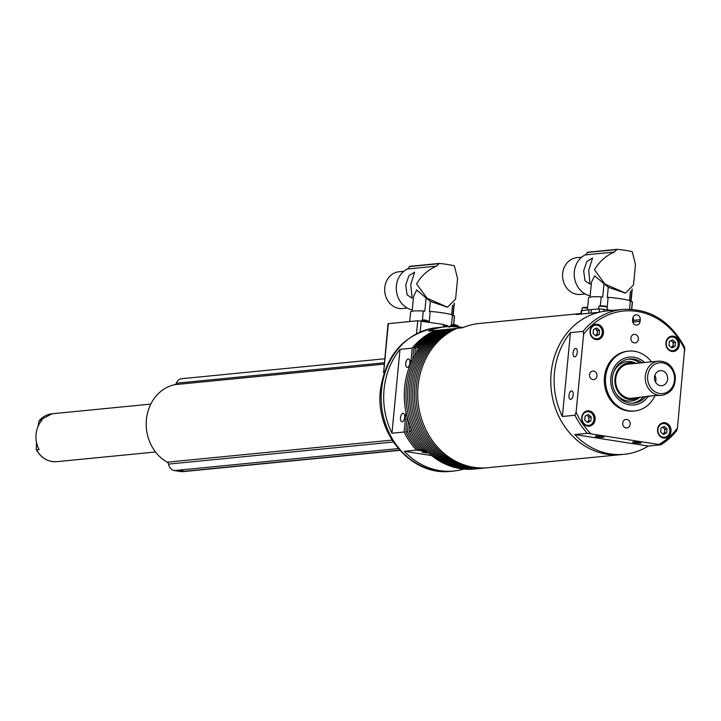 <?xml version="1.0" encoding="UTF-8"?>
<svg xmlns="http://www.w3.org/2000/svg" width="721" height="721" viewBox="0 0 721 721"><rect width="100%" height="100%" fill="white"/><g stroke="black" fill="none" stroke-linecap="round" stroke-linejoin="round"><path stroke-width="1.08" d="M586.867 415.26L589.129 417.234L588.94 419.234A3.506 3.055 84.4 0 1 587.128 422.01A3.506 3.055 84.4 0 1 587.02 422.055L588.751 421.244L588.94 419.234A3.506 3.055 84.4 0 0 587.705 415.99A3.506 3.055 84.4 0 0 586.615 415.377M587.606 422.56L584.758 420.082L585.146 416.071L588.381 414.548L591.229 417.026L590.841 421.037L587.606 422.56M589.129 417.234L591.229 417.026M588.751 421.244L590.841 421.037M629.523 300.54L630.424 291.194M631.911 289.608L630.767 301.495A4.299 0.46 -174.5 0 0 632.308 301.738L631.587 309.264M590.039 297.106L591.472 282.226L594.654 275.864L608.263 287.264L625.233 293.096M600.341 305.668L601.188 296.863A4.299 0.46 -174.5 0 0 602.72 297.106L603.991 283.894M601.188 296.863A22.045 2.379 -174.5 0 0 591.364 296.926A22.045 2.379 -174.5 0 0 588.543 297.8L587.372 309.976M581.703 257.19L576.881 257.667A18.476 16.096 84.4 0 0 562.569 275.575A18.476 16.096 84.4 0 0 576.926 294.33A18.476 16.096 84.4 0 0 580.495 294.438L585.2 293.97M588.687 270.33L590.039 284.146L585.001 280.739L583.649 270.862L586.849 261.543L592.554 258.064L588.687 270.33M617.257 249.331L616.87 249.565L617.257 249.331A21.477 2.316 -174.5 0 1 632.263 251.683L635.471 264.526L633.507 285.002L625.44 293.077L604.946 284.101L594.474 269.789C599.394 261.525 606.046 255.604 614.418 252.044L585.236 254.91A21.477 18.71 84.4 0 0 574.394 277.053A21.477 18.71 84.4 0 0 590.166 295.808M629.559 309.174L630.37 300.792A22.045 2.379 5.5 0 0 608.136 297.313L607.19 307.101M608.263 287.264L607.289 297.403A4.299 0.46 -174.5 0 0 608.136 297.313M585.236 254.91A4.155 3.623 84.4 0 0 587.191 252.476L617.095 249.349M587.191 252.476L616.87 249.565L614.418 252.044M631.74 309.273L632.434 302.027A22.045 2.379 -174.5 0 0 632.308 301.738M612.3 310.427L599.457 308.867L591.337 309.57A85.925 9.274 -174.5 0 0 590.138 309.679A85.925 9.274 -174.5 0 0 588.994 309.796L581.252 310.751L580.928 314.077M580.982 313.5L479.068 323.513A72.172 62.88 84.4 0 0 462.558 327.785L457.096 328.316A72.172 62.88 -95.6 0 0 418.063 386.077A72.172 62.88 -95.6 0 0 487.711 467.704L620.781 454.645A72.172 62.88 -95.6 0 1 551.132 373.009A72.172 62.88 84.4 0 0 620.781 454.645L624.143 454.311A72.172 62.88 84.4 0 0 648.278 446.056L574.772 434.547L587.363 433.312A72.172 62.88 -95.6 0 1 574.97 415.242L576.097 412.196L583.604 334.265L583.046 331.381A72.172 62.88 -95.6 0 1 622.629 309.417L606.676 310.985A72.172 62.88 -95.6 0 0 551.132 373.009A72.172 62.88 84.4 0 1 598.926 312.31L576.259 314.536A72.172 62.88 -95.6 0 1 580.973 313.59M427.679 452.067A4.299 0.46 -174.5 0 0 422.209 451.986A4.299 0.46 -174.5 0 0 424.381 452.599A4.299 0.46 -174.5 0 0 428.689 453.004M405.743 363.375A4.299 2.055 -81.1 0 0 407.176 367.413A4.299 2.055 -81.1 0 0 409.943 362.96A4.299 2.055 -81.1 0 0 408.501 358.923A4.299 2.055 -81.1 0 0 405.743 363.375M400.497 417.792A4.299 2.055 -81.1 0 0 401.939 421.83A4.299 2.055 -81.1 0 0 404.697 417.378A4.299 2.055 -81.1 0 0 403.264 413.34A4.299 2.055 -81.1 0 0 400.497 417.792M400.02 349.352A72.172 62.88 84.4 0 0 384.059 389.421A72.172 62.88 84.4 0 0 391.945 433.213L400.02 349.352L412.196 348.162A72.172 62.88 84.4 0 1 435.268 330.461L428.553 331.119A72.172 62.88 -95.6 0 1 445.064 326.847A72.172 62.88 -95.6 0 1 462.089 327.83M446.308 329.623L445.344 329.479A72.172 62.88 84.4 0 0 406.311 387.231A72.172 62.88 84.4 0 0 475.959 468.857A72.172 62.88 84.4 0 0 476.797 468.776M475.959 468.857L474.283 469.029A72.172 62.88 -95.6 0 1 404.634 387.402A72.172 62.88 -95.6 0 1 443.667 329.641L445.344 329.479M449.661 329.299L448.705 329.146A72.172 62.88 84.4 0 0 409.672 386.907A72.172 62.88 84.4 0 0 479.321 468.533A72.172 62.88 84.4 0 0 480.159 468.443M448.705 329.146L447.02 329.308A72.172 62.88 84.4 0 0 407.987 387.069A72.172 62.88 84.4 0 0 477.644 468.695L479.321 468.533M453.022 328.965L452.058 328.812A72.172 62.88 84.4 0 0 413.025 386.573A72.172 62.88 84.4 0 0 482.673 468.199A72.172 62.88 84.4 0 0 483.521 468.109M482.673 468.199L480.997 468.371A72.172 62.88 -95.6 0 1 411.349 386.735A72.172 62.88 -95.6 0 1 450.382 328.983L452.058 328.812M456.384 328.632L455.42 328.488A72.172 62.88 84.4 0 0 416.387 386.249A72.172 62.88 84.4 0 0 486.035 467.875A72.172 62.88 84.4 0 0 486.873 467.785M455.42 328.488L453.743 328.65A72.172 62.88 84.4 0 0 414.701 386.411A72.172 62.88 84.4 0 0 484.359 468.037L486.035 467.875M442.946 329.957L441.991 329.803A72.172 62.88 84.4 0 0 418.91 347.495L417.234 347.666L416.765 352.533M441.991 329.803L440.306 329.966A72.172 62.88 84.4 0 0 417.234 347.666M409.789 424.975L409.158 431.528L410.835 431.365A72.172 62.88 84.4 0 0 423.236 449.426L421.551 449.589L425.868 450.264M409.158 431.528A72.172 62.88 84.4 0 0 421.551 449.589M410.835 431.365L411.141 428.229M418.694 349.784L418.91 347.495M414.8 355.66L415.557 347.828L413.872 347.991L412.791 359.301M410.7 363.69L412.196 348.162M391.945 433.213L404.12 432.023L406.022 412.268M407.212 417.18L405.797 431.852L407.482 431.69L408.474 421.334M425.381 449.769L423.236 449.426M426.363 450.778L418.198 449.922L426.877 451.283M427.4 451.788L416.513 450.084L404.346 451.283A72.172 62.88 84.4 0 0 453.716 471.047A72.172 62.88 84.4 0 0 463.9 469.056M431.645 455.555L404.346 451.283M439.594 330.281L438.629 330.137A72.172 62.88 84.4 0 0 415.557 347.828M438.629 330.137L436.953 330.299A72.172 62.88 84.4 0 0 413.872 347.991M407.482 431.69A72.172 62.88 84.4 0 0 419.874 449.76M405.797 431.852A72.172 62.88 84.4 0 0 418.198 449.922M404.12 432.023A72.172 62.88 84.4 0 0 416.513 450.084M436.232 330.615L435.268 330.461M583.731 307.362L587.615 307.425M587.543 308.155A4.299 0.46 -174.5 0 0 582.73 307.912A4.299 0.46 -174.5 0 0 582.226 308.029A4.299 0.46 -174.5 0 0 582.171 308.083L581.937 310.589M671.08 340.555L673.351 342.529L673.153 344.539A3.506 3.055 84.4 0 1 671.341 347.306A3.506 3.055 84.4 0 1 671.242 347.351L672.963 346.54L673.153 344.539A3.506 3.055 84.4 0 0 671.927 341.285A3.506 3.055 84.4 0 0 670.836 340.673M671.828 347.864L668.98 345.377L669.358 341.375L672.594 339.843L675.451 342.322L675.063 346.332L671.828 347.864M673.351 342.529L675.451 342.322M672.963 346.54L675.063 346.332M662.905 433.934L664.627 433.114L664.816 431.113A3.506 3.055 84.4 0 0 663.59 427.868A3.506 3.055 84.4 0 0 662.5 427.256M663.491 434.439L660.643 431.96L661.022 427.95L664.257 426.417L667.114 428.905L666.727 432.915L663.491 434.439M662.743 427.138L665.014 429.112L667.114 428.905M662.905 433.925A3.506 3.055 84.4 0 0 663.005 433.88A3.506 3.055 84.4 0 0 664.816 431.113L665.014 429.112M664.627 433.114L666.727 432.915M600.359 305.731L605.892 306.164A6.877 6.877 0 0 1 607.316 307.209A4.299 0.46 -174.5 0 0 605.171 306.659A4.299 0.46 -174.5 0 0 599.349 306.281A4.299 0.46 -174.5 0 0 598.845 306.398A4.299 0.46 -174.5 0 0 598.8 306.452L598.556 308.949M607.127 309.642L607.352 307.281A4.299 0.46 -174.5 0 0 607.316 307.209M595.204 328.686L597.466 330.651L597.276 332.66A3.506 3.055 84.4 0 1 595.465 335.427A3.506 3.055 84.4 0 1 595.357 335.472L597.087 334.661L597.276 332.66A3.506 3.055 84.4 0 0 596.042 329.416A3.506 3.055 84.4 0 0 594.951 328.803M595.943 335.986L593.095 333.508L593.482 329.497L596.718 327.965L599.566 330.452L599.178 334.454L595.943 335.986M597.466 330.651L599.566 330.452M597.087 334.661L599.178 334.454M642.078 362.762A22.171 19.314 84.4 0 0 629.451 358.995A22.171 19.314 84.4 0 0 612.39 378.047A22.171 19.314 84.4 0 0 633.777 403.12A22.171 19.314 84.4 0 0 645.439 396.965M639.725 362.987A22.171 19.314 84.4 0 0 628.279 359.148M635.201 363.438A18.476 16.096 84.4 0 0 614.959 378.606A18.476 16.096 84.4 0 0 621.935 396.108A18.476 16.096 84.4 0 0 638.554 397.641M615.752 393.233A19.828 17.277 84.4 0 0 639.518 397.55M631.208 363.826A17.358 15.123 84.4 0 0 615.725 378.777A17.358 15.123 84.4 0 0 634.57 398.028M644.619 362.51A24.054 20.963 84.4 0 0 629.352 357.102A24.054 20.963 84.4 0 0 610.831 377.777A24.054 20.963 84.4 0 0 634.047 404.986A24.054 20.963 84.4 0 0 647.891 396.721M644.538 362.519A24.054 20.963 84.4 0 0 629.307 357.111M636.156 363.339A19.828 17.277 84.4 0 0 613.688 372.198M632.605 403.192A22.171 19.314 84.4 0 0 643.087 397.199M383.347 372.261L383.896 372.55M383.59 372.595L388.024 323.711L417.738 320.728L443.622 324.459L443.361 325.243L443.622 324.459M463.188 327.514L450.967 325.613L450.274 326.09M451.175 325.64L450.967 326.595M443.46 324.432L443.514 327.001M450.967 325.613L450.228 326.316M451.607 314.635L452.509 305.298M453.996 303.712L452.851 315.6A4.299 0.46 5.5 0 0 454.401 315.834L453.545 324.72M407.293 308.074L402.579 308.534A18.476 16.096 -95.6 0 1 399.019 308.435A18.476 16.096 -95.6 0 1 384.663 289.68A18.476 16.096 -95.6 0 1 398.974 271.763L403.787 271.294M409.708 321.512L410.628 311.905A22.045 2.379 5.5 0 1 413.457 311.021A22.045 2.379 5.5 0 1 423.281 310.967L422.398 320.124M412.133 311.202L413.566 296.322L416.738 289.959L426.075 297.998L424.804 311.211A4.299 0.46 -174.5 0 1 423.281 310.967M412.259 309.913A21.477 18.71 -95.6 0 1 396.478 291.158A21.477 18.71 -95.6 0 1 407.32 269.005A4.155 3.623 84.4 0 0 409.276 266.581L439.188 263.453M407.32 269.005L436.502 266.139C428.13 269.708 421.488 275.62 416.567 283.894L427.03 298.197L447.534 307.182L455.591 299.107L457.565 278.63L454.347 265.779A21.477 2.316 5.5 0 0 439.35 263.435L438.954 263.67L439.35 263.435M429.184 322.197L430.221 311.418A4.299 0.46 -174.5 0 1 429.374 311.508L430.347 301.369L426.075 297.998M430.347 301.369L447.317 307.2M405.734 284.957L407.086 294.844L412.133 298.242L410.772 284.435L414.638 272.159L408.933 275.647L405.734 284.957M454.401 315.834A22.045 2.379 5.5 0 1 454.527 316.131L453.698 324.729M451.418 325.676L452.455 314.897A22.045 2.379 5.5 0 0 430.221 311.418M436.502 266.139L438.954 263.67L409.276 266.581M182.9 470.597L179.331 470.48L182.9 470.597M384.644 358.779L181.773 378.696A7.733 6.741 84.4 0 0 176.312 383.202A2.578 2.244 -95.6 0 1 174.707 384.672A41.241 35.933 84.4 0 0 146.426 419.586A41.241 35.933 84.4 0 0 167.245 462.179A2.578 2.244 -95.6 0 1 168.525 464.099A7.733 6.741 84.4 0 0 174.428 470.57L181.133 471.624A7.733 6.741 84.4 0 0 182.62 471.669L399.795 450.346M568.986 395.351A4.299 2.055 -81.1 0 0 570.419 399.389A4.299 2.055 -81.1 0 0 573.186 394.946A4.299 2.055 -81.1 0 0 571.753 390.899A4.299 2.055 -81.1 0 0 568.986 395.351M573.078 352.839A4.299 2.055 -81.1 0 0 574.511 356.877A4.299 2.055 -81.1 0 0 577.278 352.425A4.299 2.055 -81.1 0 0 575.845 348.387A4.299 2.055 -81.1 0 0 573.078 352.839M638.968 442.352A4.299 0.46 -174.5 0 0 632.596 442.144A4.299 0.46 -174.5 0 0 634.768 442.766A4.299 0.46 -174.5 0 0 641.149 442.964A4.299 0.46 -174.5 0 0 638.968 442.352M601.711 436.52A4.299 0.46 -174.5 0 0 595.33 436.313A4.299 0.46 -174.5 0 0 597.511 436.935A4.299 0.46 -174.5 0 0 603.883 437.133A4.299 0.46 -174.5 0 0 601.711 436.52M590.048 330.885A7.733 6.741 84.4 0 0 597.511 339.627A7.733 6.741 84.4 0 0 603.459 332.985A7.733 6.741 84.4 0 0 595.997 324.243A7.733 6.741 84.4 0 0 590.048 330.885M581.712 417.459A7.733 6.741 84.4 0 0 589.174 426.21A7.733 6.741 84.4 0 0 595.122 419.559A7.733 6.741 84.4 0 0 587.66 410.817A7.733 6.741 84.4 0 0 581.712 417.459M657.588 429.337A7.733 6.741 84.4 0 0 665.05 438.089A7.733 6.741 84.4 0 0 670.999 431.437A7.733 6.741 84.4 0 0 663.536 422.695A7.733 6.741 84.4 0 0 657.588 429.337M665.925 342.763A7.733 6.741 84.4 0 0 673.387 351.506A7.733 6.741 84.4 0 0 679.335 344.863A7.733 6.741 84.4 0 0 671.873 336.112A7.733 6.741 84.4 0 0 665.925 342.763M622.701 423.092A4.299 3.74 84.4 0 0 626.846 427.95A4.299 3.74 84.4 0 0 630.154 424.263A4.299 3.74 84.4 0 0 626.008 419.397A4.299 3.74 84.4 0 0 622.701 423.092M589.535 374.749A4.299 3.74 84.4 0 0 593.68 379.606A4.299 3.74 84.4 0 0 596.988 375.911A4.299 3.74 84.4 0 0 592.842 371.054A4.299 3.74 84.4 0 0 589.535 374.749M630.893 338.068A4.299 3.74 84.4 0 0 635.039 342.926A4.299 3.74 84.4 0 0 638.346 339.23A4.299 3.74 84.4 0 0 634.201 334.373A4.299 3.74 84.4 0 0 630.893 338.068M634.047 404.986A24.054 20.963 84.4 0 0 647.981 396.712M651.414 361.843A30.075 26.199 84.4 0 0 628.757 351.118A30.075 26.199 84.4 0 0 605.613 376.966A30.075 26.199 84.4 0 0 634.633 410.979A30.075 26.199 84.4 0 0 654.983 395.604M628.757 351.118L627.585 351.235A30.075 26.199 84.4 0 0 604.441 377.083A30.075 26.199 84.4 0 0 633.462 411.087L634.633 410.979M570.455 332.615A72.172 62.88 84.4 0 0 554.494 372.685A72.172 62.88 84.4 0 0 562.38 416.486L570.455 332.615L583.046 331.381M574.97 415.242L562.38 416.486M622.629 309.417C649.738 308.173 670.449 320.881 684.752 347.531L677.443 428.058L676.631 430.897L660.986 444.785L648.278 446.056M660.869 444.812L587.363 433.312M640.257 319.727A4.335 3.776 84.4 0 0 636.075 314.816A4.335 3.776 84.4 0 0 632.732 318.547L632.578 320.16A4.335 3.776 84.4 0 0 636.769 325.072A4.335 3.776 84.4 0 0 640.104 321.341L640.257 319.727L633.543 320.385A4.335 3.776 84.4 0 0 632.948 317.519M574.772 434.547A72.172 62.88 84.4 0 0 624.143 454.311M633.173 323.026A4.335 3.776 84.4 0 0 633.389 321.999L633.543 320.385M38.033 426.462L39.141 420.631L52.065 413.791A24.054 20.963 84.4 0 0 39.439 420.433L41.962 420.19A24.054 20.963 84.4 0 0 36.068 434.213A24.054 20.963 84.4 0 0 39.123 449.643L36.609 449.895A24.054 20.963 84.4 0 0 56.77 461.674L155.502 451.977M652.19 395.784L630.343 398.443M648.945 396.595L646.908 396.298L653.632 395.64L661.923 395.342A17.187 14.97 -95.6 0 1 645.466 380.706A17.187 14.97 -95.6 0 1 658.561 361.14L626.982 364.24M646.277 396.523L646.908 396.298M667.583 377.074A7.561 6.588 84.4 0 0 660.346 370.639A7.561 6.588 84.4 0 0 654.578 379.246A7.561 6.588 84.4 0 0 661.824 385.69A7.561 6.588 84.4 0 0 667.583 377.074M655.533 382.076A7.561 6.588 84.4 0 0 655.831 378.228A7.561 6.588 84.4 0 0 654.875 375.407M56.77 461.674C47.919 462.098 41.079 458.087 36.257 449.625L36.501 442.343M594.122 419.568A7.3 6.363 -95.6 0 1 588.498 425.841A7.3 6.363 -95.6 0 1 584.839 424.948M582.036 417.621A6.877 5.984 84.4 0 0 587.336 425.354A6.877 5.984 84.4 0 0 593.96 419.487A6.877 5.984 84.4 0 0 588.651 411.754A6.877 5.984 84.4 0 0 582.036 417.621M583.649 412.899A7.3 6.363 -95.6 0 1 587.074 411.303A7.3 6.363 -95.6 0 1 594.122 419.523M591.004 313.085L591.337 309.57M599.457 308.867L599.133 312.256M603.774 311.346L603.982 309.165M581.315 314.041L581.64 310.616M588.994 309.796L588.651 313.32M437.088 327.631A72.172 62.88 84.4 0 0 381.544 389.664A72.172 62.88 84.4 0 0 451.193 471.291C411.475 476.554 374.884 433.42 380.445 390.007C385.87 354.218 404.751 333.426 437.088 327.631L445.064 326.847M678.335 344.863A7.3 6.363 -95.6 0 1 672.72 351.145A7.3 6.363 -95.6 0 1 669.052 350.244M666.249 342.917A6.877 5.984 84.4 0 0 671.557 350.658A6.877 5.984 84.4 0 0 678.173 344.782A6.877 5.984 84.4 0 0 672.864 337.049A6.877 5.984 84.4 0 0 666.249 342.917M667.871 338.194A7.3 6.363 -95.6 0 1 671.287 336.608A7.3 6.363 -95.6 0 1 678.344 344.818M669.998 431.446A7.3 6.363 -95.6 0 1 664.383 437.719A7.3 6.363 -95.6 0 1 660.715 436.827M657.913 429.5A6.877 5.984 84.4 0 0 663.221 437.232A6.877 5.984 84.4 0 0 669.836 431.365A6.877 5.984 84.4 0 0 664.528 423.624A6.877 5.984 84.4 0 0 657.913 429.5M659.535 424.777A7.3 6.363 -95.6 0 1 662.95 423.182A7.3 6.363 -95.6 0 1 670.007 431.401M602.459 332.985A7.3 6.363 -95.6 0 1 596.835 339.267A7.3 6.363 -95.6 0 1 593.176 338.374M590.373 331.047A6.877 5.984 84.4 0 0 595.672 338.78A6.877 5.984 84.4 0 0 602.296 332.913A6.877 5.984 84.4 0 0 596.988 325.171A6.877 5.984 84.4 0 0 590.373 331.047M591.986 326.316A7.3 6.363 -95.6 0 1 595.411 324.729A7.3 6.363 -95.6 0 1 602.459 332.94M449.111 326.325L450.219 326.216A0.856 0.748 -95.6 0 0 449.814 326.595M421.235 320.953L420.172 331.975M388.358 323.612L383.689 372.045L384.338 371.982M416.486 333.706L417.738 320.728M447.453 326.667A4.723 0.514 -174.5 0 0 447.326 326.649A4.723 0.514 -174.5 0 0 443.803 326.225M449.354 327.262L446.777 325.342L443.739 325L446.678 325.333M406.193 321.737L407.41 321.737M458.439 326.55L451.427 325.604M451.914 324.81L457.52 325.423M428.932 321.936L421.614 321.016M422.407 320.196L428.013 320.8M392.071 440.107L167.245 462.179M384.266 362.789L176.312 383.202M384.131 364.114L174.707 384.672M393.315 442.027L168.525 464.099M398.262 448.597L174.428 470.57M399.641 450.165L181.133 471.624M659.102 444.325A70.46 61.384 84.4 0 0 677.443 428.058M676.325 431.104A72.172 62.88 -95.6 0 1 660.986 444.74M576.097 412.196A70.46 61.384 84.4 0 0 590.805 433.636M684.95 350.127A70.46 61.384 84.4 0 0 583.604 334.265M640.104 321.341L633.389 321.999M647.782 380.382A15.465 13.474 84.4 0 0 663.383 393.45A15.465 13.474 84.4 0 0 674.378 375.938A15.465 13.474 84.4 0 0 658.787 362.87A15.465 13.474 84.4 0 0 647.782 380.382M586.921 425.994L588.498 425.841C591.716 425.282 593.608 423.182 594.176 419.55C594.059 414.314 591.689 411.565 587.074 411.303L585.497 411.457M632.245 289.085L631.046 301.549M587.435 252.251L617.176 249.331M453.716 471.047L451.193 471.291M583.821 307.272A6.877 6.877 0 0 0 582.226 308.029M671.143 351.298L672.72 351.145C675.938 350.577 677.83 348.477 678.389 344.845C678.272 339.609 675.901 336.86 671.287 336.608L669.719 336.761M662.806 437.872L664.383 437.719C667.601 437.16 669.494 435.06 670.052 431.428C669.935 426.192 667.565 423.443 662.95 423.182L661.382 423.335M600.44 305.641A6.877 6.877 0 0 0 598.845 306.398M595.258 339.42L596.835 339.267C600.052 338.699 601.945 336.608 602.513 332.967C602.395 327.731 600.025 324.991 595.411 324.729L593.834 324.883M384.113 372.64L383.347 372.288M443.721 324.567L443.83 326.974M449.093 326.307L450.237 326.189M405.157 321.963L407.455 321.737M454.338 303.18L453.139 315.645M409.528 266.355L439.269 263.435M458.439 326.775L458.466 326.505C456.168 324.63 453.734 324.144 451.166 325.036M428.932 322.161L428.959 321.89C426.661 320.016 424.227 319.52 421.659 320.412L421.262 321.151M661.923 395.342C671.449 393.188 675.883 386.663 675.244 375.767C673.035 366.07 667.484 361.194 658.561 361.14M150.806 404.093L52.065 413.791"/></g></svg>
